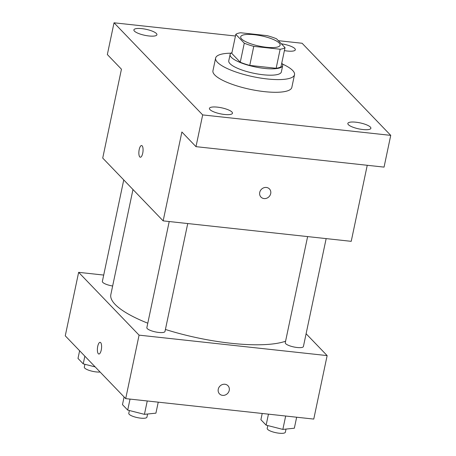 <?xml version="1.0" encoding="UTF-8"?>
<svg xmlns="http://www.w3.org/2000/svg" width="456" height="456" viewBox="0 0 456 456"><rect width="100%" height="100%" fill="white"/><g stroke="black" fill="none" stroke-linecap="round" stroke-linejoin="round"><path stroke-width="0.68" d="M266.458 47.276A20.155 5.244 -168.1 0 1 240.688 36.839A20.155 5.244 -168.1 0 1 261.493 35.864A20.155 5.244 -168.1 0 1 280.138 45.155A20.155 5.244 -168.1 0 1 266.458 47.276M285.029 47.618L276.547 38.806A26.015 6.772 -168.1 0 0 267.062 35.631L240.671 32.758A26.015 6.772 -168.1 0 0 235.798 34.371L244.279 43.189A26.015 6.772 -168.1 0 0 253.764 46.364L280.155 49.237A26.015 6.772 -168.1 0 0 285.029 47.618L281.016 66.661A26.015 6.772 -168.1 0 1 276.142 68.28L280.155 49.237M235.798 34.371L231.785 53.42L240.266 62.233L244.279 43.189M276.142 68.28L249.751 65.407L253.764 46.364M249.751 65.407A26.015 6.772 -168.1 0 1 240.266 62.233M231.961 52.594A26.875 6.994 11.9 0 0 230.103 54.498A26.875 6.994 11.9 0 0 231.323 57.313A26.875 6.994 11.9 0 0 259.766 67.779A26.875 6.994 11.9 0 0 282.697 65.584A26.875 6.994 11.9 0 0 281.768 63.088M282.697 65.584L281.363 71.934A26.875 6.994 -168.1 0 1 263.123 74.761A26.875 6.994 -168.1 0 1 229.989 63.663A26.875 6.994 -168.1 0 1 228.764 60.847L230.103 54.498M282.418 64.022A40.316 10.494 -168.1 0 1 294.513 74.704A40.316 10.494 -168.1 0 1 267.148 78.951A40.316 10.494 -168.1 0 1 215.614 58.077A40.316 10.494 -168.1 0 1 230.992 53.187M294.513 74.704L291.834 87.398A40.316 10.494 -168.1 0 1 264.474 91.645A40.316 10.494 -168.1 0 1 212.941 70.771L215.614 58.077M281.38 43.827A11.77 3.067 -168.1 0 1 294.804 48.558A11.77 3.067 -168.1 0 1 295.34 49.789A11.77 3.067 -168.1 0 1 284.401 50.599M370.352 127.064A11.77 3.067 -168.1 0 1 370.888 128.296A11.77 3.067 -168.1 0 1 358.735 128.866A11.77 3.067 -168.1 0 1 347.848 123.439A11.77 3.067 -168.1 0 1 357.897 122.476A11.77 3.067 -168.1 0 1 370.352 127.064M231.933 112.005A11.77 3.067 -168.1 0 1 232.469 113.236A11.77 3.067 -168.1 0 1 220.316 113.806A11.77 3.067 -168.1 0 1 209.429 108.38A11.77 3.067 -168.1 0 1 219.478 107.422A11.77 3.067 -168.1 0 1 231.933 112.005M156.391 33.499A11.77 3.067 -168.1 0 1 156.927 34.73A11.77 3.067 -168.1 0 1 144.774 35.3A11.77 3.067 -168.1 0 1 133.887 29.879A11.77 3.067 -168.1 0 1 143.931 28.916A11.77 3.067 -168.1 0 1 156.391 33.499M235.456 36.007L114.034 22.8L202.675 114.912L390.741 135.369L302.1 43.257L278.342 40.675M114.034 22.8L107.342 54.543L121.444 69.198L102.72 158.072L163.151 220.875L181.881 132.001L195.983 146.655L202.675 114.912M142.722 153.216A5.877 2.029 96.2 0 1 140.328 157.229A5.877 2.029 96.2 0 1 138.943 151.164A5.877 2.029 96.2 0 1 141.599 145.538A5.877 2.029 96.2 0 1 142.722 153.216M195.983 146.655L384.055 167.113L390.741 135.369M163.151 220.875L351.223 241.332L367.245 165.283M269.45 188.938A5.877 5.301 -43.9 0 1 270.043 195.345A5.877 5.301 -43.9 0 1 264.041 198.565A5.877 5.301 -43.9 0 1 260.98 197.089A5.877 5.301 -43.9 0 1 261.539 189.194A5.877 5.301 -43.9 0 1 269.45 188.938A5.877 5.301 -43.9 0 1 270.043 195.345A5.877 5.301 -43.9 0 1 264.041 198.571A5.877 5.301 -43.9 0 1 260.974 197.089M140.328 157.229A5.877 2.029 96.2 0 1 138.949 151.164A5.877 2.029 96.2 0 1 141.599 145.538M285.581 341.208A94.067 24.482 -168.1 0 1 231.095 343.277A94.067 24.482 -168.1 0 1 165.42 329.454M147.784 323.201A94.067 24.482 -168.1 0 1 110.842 294.57L132.981 189.519M307.623 236.59L285.268 342.695A9.274 2.411 11.9 0 0 293.841 346.97A9.274 2.411 11.9 0 0 303.411 346.52L326.154 238.608M112.649 286.003A9.274 2.411 -168.1 0 1 102.366 281.415L123.753 179.932M187.735 223.548L164.992 331.466A9.274 2.411 -168.1 0 1 158.699 332.441A9.274 2.411 -168.1 0 1 146.849 327.642L169.21 221.53M103.706 275.065L78.637 272.34L139.074 335.143L327.14 355.6L306.107 333.741M139.074 335.143L125.696 398.624L65.259 335.821L78.637 272.34M101.255 350.008A5.877 2.029 96.2 0 1 98.855 354.021A5.877 2.029 96.2 0 1 97.47 347.957A5.877 2.029 96.2 0 1 100.126 342.331A5.877 2.029 96.2 0 1 101.255 350.008M125.696 398.624L313.762 419.081L327.14 355.6M222.574 395.363A5.877 5.301 -43.9 0 1 219.507 393.887A5.877 5.301 -43.9 0 1 220.066 385.987A5.877 5.301 -43.9 0 1 227.977 385.73A5.877 5.301 -43.9 0 1 228.576 392.137A5.877 5.301 -43.9 0 1 222.574 395.363M227.977 385.73A5.877 5.301 -43.9 0 1 228.57 392.137A5.877 5.301 -43.9 0 1 222.568 395.363A5.877 5.301 -43.9 0 1 219.507 393.887M98.855 354.021A5.877 2.029 96.2 0 1 97.476 347.957A5.877 2.029 96.2 0 1 100.132 342.331M262.206 413.472L260.895 419.708L266.127 425.146L282.851 429.404L294.337 428.218L296.656 417.223M266.127 425.146L268.447 414.151M282.851 429.404L285.667 416.026M286.015 429.073L285.353 432.225A9.274 2.411 -168.1 0 1 279.061 433.2A9.274 2.411 -168.1 0 1 267.205 428.401L267.803 425.573M124.095 396.965L122.476 404.649L127.709 410.092L144.432 414.344L155.918 413.159L158.238 402.163M127.709 410.092L130.028 399.097M144.432 414.344L147.254 400.966M147.596 414.019L146.935 417.166A9.274 2.411 -168.1 0 1 140.642 418.141A9.274 2.411 -168.1 0 1 128.786 413.341L129.384 410.514M79.618 350.738L77.993 358.427L83.231 363.865L95.173 366.903M83.231 363.865L84.85 356.176M100.081 372.005A9.274 2.411 -168.1 0 1 96.159 371.919A9.274 2.411 -168.1 0 1 84.309 367.12L84.901 364.293"/></g></svg>
